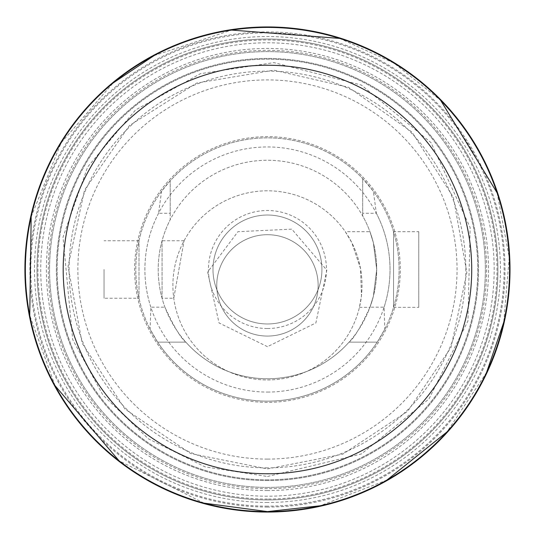 <?xml version="1.0" encoding="UTF-8"?>
<svg xmlns="http://www.w3.org/2000/svg" width="539" height="539" viewBox="0 0 539 539"><rect width="100%" height="100%" fill="white"/><g stroke="black" fill="none" stroke-linecap="round" stroke-linejoin="round"><path stroke-width="0.4" stroke-dasharray="2.69 2.02" d="M393.544 231.676L393.544 307.324L393.544 231.676L418.769 231.676L418.769 307.324L418.769 231.676M345.29 231.676L351.751 242.516L360.51 268.51L361.447 295.871L359.446 307.324L361.447 295.871L360.51 268.51L351.751 242.516L345.29 231.676L369.943 231.676L373.379 242.745L376.7 269.5L373.379 296.255L369.943 307.324L373.379 296.255L376.7 269.5L373.379 242.745L369.943 231.676M162.064 298.249L162.064 240.751L162.064 298.249L173.767 298.249L184.089 240.751L173.767 298.249M104.04 269.5L104.04 298.249L104.04 269.5M138.995 298.249L138.995 240.751L138.995 298.249L104.04 298.249M267.459 379.955A94.568 94.568 0 0 0 349.36 238.103A94.568 94.568 0 0 0 185.557 238.103A94.568 94.568 0 0 0 267.459 379.955A94.568 94.568 0 0 0 349.36 238.103A94.568 94.568 0 0 0 185.557 238.103A94.568 94.568 0 0 0 267.459 379.955A94.568 94.568 0 0 0 349.36 238.103A94.568 94.568 0 0 0 185.557 238.103A94.568 94.568 0 0 0 267.459 379.955A94.568 94.568 0 0 0 349.36 238.103A94.568 94.568 0 0 0 185.557 238.103A94.568 94.568 0 0 0 267.459 379.955A94.568 94.568 0 0 0 349.36 238.103A94.568 94.568 0 0 0 185.557 238.103A94.568 94.568 0 0 0 267.459 379.955A94.568 94.568 0 0 0 349.36 238.103A94.568 94.568 0 0 0 185.557 238.103A94.568 94.568 0 0 0 267.459 379.955M267.459 378.749A109.249 109.249 0 0 0 362.067 214.879A109.249 109.249 0 0 0 172.851 214.879A109.249 109.249 0 0 0 267.459 378.749A109.249 109.249 0 0 1 185.847 342.13C181.057 338.566 174.077 326.917 164.914 307.176L150.832 307.176L150.105 329.147L157.664 342.13L185.847 342.13L157.664 342.13A131.637 131.637 0 0 0 267.459 401.137A131.637 131.637 0 0 0 381.464 203.681A131.637 131.637 0 0 0 153.453 203.681A131.637 131.637 0 0 0 267.459 401.137A131.637 131.637 0 0 0 377.246 342.13L384.812 329.147L384.085 307.176L370.003 307.176C360.84 326.917 353.86 338.566 349.063 342.13A109.249 109.249 0 0 1 267.459 378.749M370.003 307.176A109.249 109.249 0 0 0 362.68 215.957L362.68 178.611L362.68 213.282L376.363 213.282L373.359 191.311L362.68 178.611A131.637 131.637 0 0 0 170.216 180.767L161.559 191.311L158.554 213.282L170.216 213.282L170.216 180.767L170.216 219.71A109.249 109.249 0 0 1 362.68 215.957L362.68 213.282M170.216 213.282L170.216 219.71A109.249 109.249 0 0 0 164.914 307.176M349.063 342.13L377.246 342.13L349.063 342.13M384.812 329.147A131.637 131.637 0 0 0 373.359 191.311M384.085 307.176A122.562 122.562 0 0 0 376.363 213.282M161.559 191.311A131.637 131.637 0 0 0 150.105 329.147M158.554 213.282A122.562 122.562 0 0 0 150.832 307.176M267.459 392.062A122.562 122.562 0 0 0 373.601 208.222A122.562 122.562 0 0 0 161.316 208.222A122.562 122.562 0 0 0 267.459 392.062M267.459 328.514A59.014 59.014 0 0 0 318.562 239.996A59.014 59.014 0 0 0 216.355 239.996A59.014 59.014 0 0 0 267.459 328.514M267.459 323.973A54.473 54.473 0 0 0 314.635 242.267A54.473 54.473 0 0 0 220.283 242.267A54.473 54.473 0 0 0 267.459 323.973A54.473 54.473 0 0 0 314.635 242.267A54.473 54.473 0 0 0 220.283 242.267A54.473 54.473 0 0 0 267.459 323.973M267.459 511.599A242.099 242.099 0 0 1 57.794 148.454A242.099 242.099 0 0 1 477.116 148.454A242.099 242.099 0 0 1 267.459 511.599A242.099 242.099 0 0 1 57.794 148.454A242.099 242.099 0 0 1 477.116 148.454A242.099 242.099 0 0 1 267.459 511.599A242.099 242.099 0 0 1 57.794 148.454A242.099 242.099 0 0 1 477.116 148.454A242.099 242.099 0 0 1 267.459 511.599A242.099 242.099 0 0 1 57.794 148.454A242.099 242.099 0 0 1 477.116 148.454A242.099 242.099 0 0 1 267.459 511.599A242.099 242.099 0 0 1 57.794 148.454A242.099 242.099 0 0 1 477.116 148.454A242.099 242.099 0 0 1 267.459 511.599M267.459 480.579A211.079 211.079 0 0 1 84.657 163.964A211.079 211.079 0 0 1 450.254 163.964A211.079 211.079 0 0 1 267.459 480.579A211.079 211.079 0 0 1 84.657 163.964A211.079 211.079 0 0 1 450.254 163.964A211.079 211.079 0 0 1 267.459 480.579M267.459 512.05A242.55 242.55 0 0 1 57.404 148.225A242.55 242.55 0 0 1 477.514 148.225A242.55 242.55 0 0 1 267.459 512.05A242.55 242.55 0 0 1 57.404 148.225A242.55 242.55 0 0 1 477.514 148.225A242.55 242.55 0 0 1 267.459 512.05M267.459 402.35A132.85 132.85 0 0 1 152.409 203.075A132.85 132.85 0 0 1 382.508 203.075A132.85 132.85 0 0 1 267.459 402.35A132.85 132.85 0 0 1 152.409 203.075A132.85 132.85 0 0 1 382.508 203.075A132.85 132.85 0 0 1 267.459 402.35M267.459 507.058A237.558 237.558 0 0 1 61.729 150.725A237.558 237.558 0 0 1 473.188 150.725A237.558 237.558 0 0 1 267.459 507.058M267.459 488.651A219.151 219.151 0 0 1 77.67 159.928A219.151 219.151 0 0 1 457.247 159.928A219.151 219.151 0 0 1 267.459 488.651M267.459 490.564A221.064 221.064 0 0 1 76.012 158.971A221.064 221.064 0 0 1 458.905 158.971A221.064 221.064 0 0 1 267.459 490.564M267.459 467.865A198.365 198.365 0 0 1 95.666 170.317A198.365 198.365 0 0 1 439.251 170.317A198.365 198.365 0 0 1 267.459 467.865M267.459 459.093A189.593 189.593 0 0 1 103.266 174.703A189.593 189.593 0 0 1 431.651 174.703A189.593 189.593 0 0 1 267.459 459.093M267.459 502.469A232.969 232.969 0 0 1 65.704 153.015A232.969 232.969 0 0 1 469.213 153.015A232.969 232.969 0 0 1 267.459 502.469M267.459 506.148A236.648 236.648 0 0 1 62.511 151.176A236.648 236.648 0 0 1 472.4 151.176A236.648 236.648 0 0 1 267.459 506.148M267.459 496.21A226.71 226.71 0 0 1 71.121 156.148A226.71 226.71 0 0 1 463.796 156.148A226.71 226.71 0 0 1 267.459 496.21M267.459 499.04A229.54 229.54 0 0 1 68.675 154.733A229.54 229.54 0 0 1 466.242 154.733A229.54 229.54 0 0 1 267.459 499.04M267.459 336.073A50.686 50.686 0 0 0 311.353 260.041A50.686 50.686 0 0 0 223.557 260.041A50.686 50.686 0 0 0 267.459 336.073A50.686 50.686 0 0 0 311.353 260.041A50.686 50.686 0 0 0 223.557 260.041A50.686 50.686 0 0 0 267.459 336.073M267.459 499.943A230.443 230.443 0 0 1 67.887 154.275A230.443 230.443 0 0 1 467.03 154.275A230.443 230.443 0 0 1 267.459 499.943A230.443 230.443 0 0 0 467.03 154.275A230.443 230.443 0 0 0 67.887 154.275A230.443 230.443 0 0 0 267.459 499.943M267.459 487.384A217.884 217.884 0 0 1 78.761 160.555A217.884 217.884 0 0 1 456.156 160.555A217.884 217.884 0 0 1 267.459 487.384A217.884 217.884 0 0 1 78.761 160.555A217.884 217.884 0 0 1 456.156 160.555A217.884 217.884 0 0 1 267.459 487.384M267.459 479.818A210.318 210.318 0 0 1 85.317 164.341A210.318 210.318 0 0 1 449.6 164.341A210.318 210.318 0 0 1 267.459 479.818A210.318 210.318 0 0 1 85.317 164.341A210.318 210.318 0 0 1 449.6 164.341A210.318 210.318 0 0 1 267.459 479.818M393.544 307.324L418.769 307.324M359.446 307.324L369.943 307.324M184.089 240.751L162.064 240.751M138.995 240.751L104.04 240.751M267.459 346.671L219.036 322.949L207.65 272.02L237.935 231.689L291.794 229.149L326.816 270.147L315.881 322.949L267.459 346.671M204.018 503.136L119.011 460.744M55.039 385.648L29.753 315.403M31.174 216.772L61.156 142.835L113.143 82.959M154.1 55.584L231.608 30.076M339.583 38.397L393.948 63.083L440.632 100.321M497.066 192.746L509.247 257.352L503.722 322.309M486.542 372.516L446.892 432.022M386.928 480.067L320.206 505.777M267.459 476.489L361.433 453.932L429.004 398.921L467.946 320.974L470.149 227.525L431.011 142.633L361.433 85.068L273.96 62.612L200.4 73.675L135.511 110.003L87.668 166.935L63.016 237.12L72.704 339.617L102.915 395.08L148.434 438.854L205.036 466.855L267.459 476.489M267.459 468.93L342.804 454.141L407.666 411.324L450.981 347.54L466.855 272.633L453.339 197.267L412.052 132.149L348.565 87.318L273.724 70.171L196.486 83.134L129.461 125.52L84.535 190.058L68.055 266.367L82.13 343.154L125.008 409.074L190.665 453.542L267.459 468.93"/><path stroke-width="0.81" d="M267.459 473.768A204.268 204.268 0 0 1 90.559 167.366A204.268 204.268 0 0 1 444.358 167.366A204.268 204.268 0 0 1 267.459 473.768M320.206 505.777L267.459 511.599A242.099 242.099 0 0 0 477.116 148.454A242.099 242.099 0 0 0 57.794 148.454A242.099 242.099 0 0 0 267.459 511.599L204.018 503.136M267.459 512.05A242.55 242.55 0 0 0 477.514 148.225A242.55 242.55 0 0 0 57.404 148.225A242.55 242.55 0 0 0 267.459 512.05M119.011 460.744L55.039 385.648M29.753 315.403L31.174 216.772M113.143 82.959L154.1 55.584M231.608 30.076L339.583 38.397M440.632 100.321L497.066 192.746M503.722 322.309L486.542 372.516M446.892 432.022L386.928 480.067"/></g></svg>

